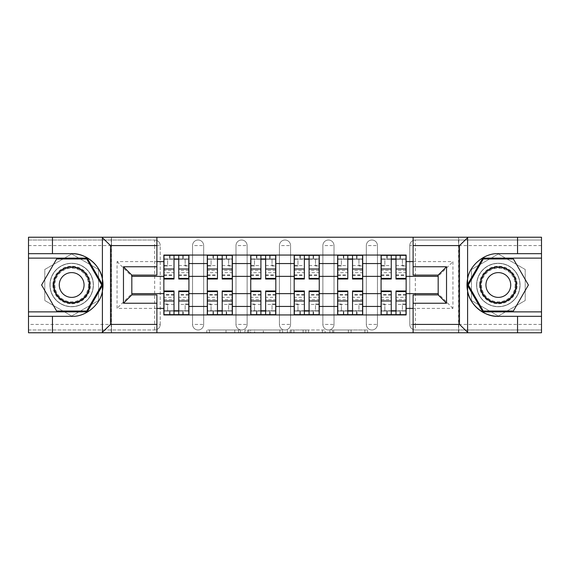 <?xml version="1.0" encoding="UTF-8"?>
<svg xmlns="http://www.w3.org/2000/svg" width="570" height="570" viewBox="0 0 570 570"><rect width="100%" height="100%" fill="white"/><g stroke="black" fill="none" stroke-linecap="round" stroke-linejoin="round"><path stroke-width="0.43" stroke-dasharray="2.85 2.14" d="M240.44 332.766L209.482 332.766L240.44 332.766L240.44 329.98L226.019 329.98L226.019 332.766L226.019 329.98L240.44 329.98L240.44 332.766L240.44 329.98L226.019 329.98L226.019 332.766L226.019 329.98L240.44 329.98L209.482 329.98L240.44 329.98M366.325 245.592A5.572 5.572 0 0 1 371.889 240.02A5.572 5.572 0 0 1 377.461 245.592A5.572 5.572 0 0 0 371.889 240.02A5.572 5.572 0 0 0 366.325 245.592L366.325 324.408A5.572 5.572 0 0 0 371.889 329.98A5.572 5.572 0 0 0 377.461 324.408L377.461 245.592A5.572 5.572 0 0 0 371.889 240.02A5.572 5.572 0 0 0 366.325 245.592L366.325 324.408A5.572 5.572 0 0 0 371.889 329.98A5.572 5.572 0 0 0 377.461 324.408L377.461 245.592L366.325 245.592M322.877 245.592A5.572 5.572 0 0 1 328.448 240.02A5.572 5.572 0 0 1 334.013 245.592A5.572 5.572 0 0 0 328.448 240.02A5.572 5.572 0 0 0 322.877 245.592L322.877 324.408A5.572 5.572 0 0 0 328.448 329.98A5.572 5.572 0 0 0 334.013 324.408L334.013 245.592A5.572 5.572 0 0 0 328.448 240.02A5.572 5.572 0 0 0 322.877 245.592L322.877 324.408A5.572 5.572 0 0 0 328.448 329.98A5.572 5.572 0 0 0 334.013 324.408L334.013 245.592L322.877 245.592M279.428 245.592A5.572 5.572 0 0 1 285 240.02A5.572 5.572 0 0 1 290.572 245.592A5.572 5.572 0 0 0 285 240.02A5.572 5.572 0 0 0 279.428 245.592L279.428 324.408A5.572 5.572 0 0 0 285 329.98A5.572 5.572 0 0 0 290.572 324.408L290.572 245.592A5.572 5.572 0 0 0 285 240.02A5.572 5.572 0 0 0 279.428 245.592L279.428 324.408A5.572 5.572 0 0 0 285 329.98A5.572 5.572 0 0 0 290.572 324.408L290.572 245.592L279.428 245.592M235.987 245.592A5.572 5.572 0 0 1 241.552 240.02A5.572 5.572 0 0 1 247.123 245.592A5.572 5.572 0 0 0 241.552 240.02A5.572 5.572 0 0 0 235.987 245.592L235.987 324.408A5.572 5.572 0 0 0 241.552 329.98A5.572 5.572 0 0 0 247.123 324.408L247.123 245.592A5.572 5.572 0 0 0 241.552 240.02A5.572 5.572 0 0 0 235.987 245.592L235.987 324.408A5.572 5.572 0 0 0 241.552 329.98A5.572 5.572 0 0 0 247.123 324.408L247.123 245.592L235.987 245.592M192.539 245.592A5.572 5.572 0 0 1 198.111 240.02A5.572 5.572 0 0 1 203.675 245.592A5.572 5.572 0 0 0 198.111 240.02A5.572 5.572 0 0 0 192.539 245.592L192.539 324.408A5.572 5.572 0 0 0 198.111 329.98A5.572 5.572 0 0 0 203.675 324.408L203.675 245.592A5.572 5.572 0 0 0 198.111 240.02A5.572 5.572 0 0 0 192.539 245.592L192.539 324.408A5.572 5.572 0 0 0 198.111 329.98A5.572 5.572 0 0 0 203.675 324.408L203.675 245.592L192.539 245.592M71.67 306.724A21.724 21.724 0 0 1 49.946 285A21.724 21.724 0 0 1 71.67 263.276A21.724 21.724 0 0 1 93.387 285A21.724 21.724 0 0 1 71.67 306.724A21.724 21.724 0 0 1 49.946 285A21.724 21.724 0 0 1 71.67 263.276A21.724 21.724 0 0 1 93.387 285A21.724 21.724 0 0 1 71.67 306.724A21.724 21.724 0 0 0 93.387 285A21.724 21.724 0 0 0 71.67 263.276A21.724 21.724 0 0 0 49.946 285A21.724 21.724 0 0 0 71.67 306.724A21.724 21.724 0 0 0 93.387 285A21.724 21.724 0 0 0 71.67 263.276A21.724 21.724 0 0 0 49.946 285A21.724 21.724 0 0 0 71.67 306.724M498.33 306.724A21.724 21.724 0 0 1 476.613 285A21.724 21.724 0 0 1 498.33 263.276A21.724 21.724 0 0 1 520.054 285A21.724 21.724 0 0 1 498.33 306.724A21.724 21.724 0 0 1 476.613 285A21.724 21.724 0 0 1 498.33 263.276A21.724 21.724 0 0 1 520.054 285A21.724 21.724 0 0 1 498.33 306.724A21.724 21.724 0 0 0 520.054 285A21.724 21.724 0 0 0 498.33 263.276A21.724 21.724 0 0 0 476.613 285A21.724 21.724 0 0 0 498.33 306.724A21.724 21.724 0 0 0 520.054 285A21.724 21.724 0 0 0 498.33 263.276A21.724 21.724 0 0 0 476.613 285A21.724 21.724 0 0 0 498.33 306.724M364.893 332.766L332.638 332.766L364.893 332.766L364.893 329.98L351.084 329.98L367.629 329.98L367.629 332.766L367.629 329.98L332.638 329.98L367.629 329.98L367.629 332.766L367.629 329.98L364.893 329.98L364.893 332.766M348.356 332.766L333.728 332.766L348.356 332.766L348.356 329.98L351.084 329.98L348.356 329.98L348.356 332.766L348.356 329.98L333.728 329.98L333.728 332.766L333.728 329.98L348.356 329.98L348.356 332.766M329.902 332.766L332.638 332.766L329.902 332.766L329.902 329.98L332.638 329.98L329.902 329.98L329.902 332.766M206.746 332.766L209.482 332.766L206.746 332.766L206.746 329.98L209.482 329.98L206.746 329.98L206.746 332.766M517.546 316.329L517.546 332.766L28.5 332.766L52.454 332.766L52.454 316.329M111.492 332.766L156.892 332.766L156.892 294.889L131.827 294.889L131.827 275.111L156.892 275.111L156.892 237.234L111.492 237.234L111.492 332.766L111.492 237.234M413.107 332.766L458.508 332.766L458.508 237.234L413.107 237.234L413.107 275.111L438.173 275.111L438.173 294.889L413.107 294.889L413.107 332.766L458.786 332.766L458.786 237.234L413.107 237.234M282.606 332.766L279.877 332.766L282.606 332.766L282.606 329.98L282.606 332.766M247.615 332.766L279.877 332.766L244.886 332.766L247.615 332.766L247.615 329.98L282.606 329.98L244.886 329.98L244.886 332.766L244.886 329.98L247.615 329.98L247.615 332.766M290.123 332.766L325.114 332.766L287.394 332.766L290.123 332.766L290.123 329.98L325.114 329.98L325.114 332.766L325.114 329.98L308.577 329.98L308.577 332.766M541.5 324.408L415.338 324.408L415.338 240.02L541.5 240.02L415.338 240.02A5.572 5.572 0 0 0 409.766 245.592L409.766 324.408A5.572 5.572 0 0 0 415.338 329.98A5.572 5.572 0 0 1 409.766 324.408A5.572 5.572 0 0 0 415.338 329.98L541.5 329.98L541.5 237.234L517.546 237.234L517.546 253.671M541.5 245.592L409.766 245.592A5.572 5.572 0 0 1 415.338 240.02A5.572 5.572 0 0 0 409.766 245.592L409.766 324.408L415.338 324.408L415.338 329.98L541.5 329.98L541.5 332.766L541.5 237.234L458.786 237.234L458.786 332.766L541.5 332.766L541.5 237.234L28.5 237.234L28.5 332.766L28.5 329.98L154.662 329.98A5.572 5.572 0 0 0 160.234 324.408L160.234 245.592A5.572 5.572 0 0 0 154.662 240.02A5.572 5.572 0 0 1 160.234 245.592A5.572 5.572 0 0 0 154.662 240.02L28.5 240.02L28.5 237.234L28.5 332.766L156.892 332.766M52.454 253.671L52.454 237.234L28.5 237.234L111.214 237.234L111.214 332.766L111.214 237.234L156.892 237.234M160.234 324.408L160.234 245.592L154.662 245.592L154.662 324.408L28.5 324.408L28.5 329.98L154.662 329.98A5.572 5.572 0 0 0 160.234 324.408A5.572 5.572 0 0 1 154.662 329.98L154.662 324.408L160.234 324.408M28.5 245.592L154.662 245.592L154.662 240.02L28.5 240.02L28.5 324.408M381.081 255.061L406.146 255.061L406.146 259.236L381.081 259.236L381.081 255.061L362.705 255.061L362.705 259.236L337.639 259.236L337.639 255.061L319.257 255.061L319.257 259.236L294.191 259.236L294.191 255.061L275.809 255.061L275.809 259.236L250.743 259.236L250.743 255.061L232.361 255.061L232.361 259.236L207.295 259.236L207.295 255.061L188.919 255.061L188.919 259.236L163.854 259.236L163.854 310.764L188.919 310.764L188.919 259.236M188.919 310.764L188.919 314.939L207.295 314.939L207.295 310.764L232.361 310.764L232.361 259.236M207.295 259.236L207.295 310.764M232.361 310.764L232.361 314.939L250.743 314.939L250.743 310.764L275.809 310.764L275.809 259.236M250.743 259.236L250.743 310.764M275.809 310.764L275.809 314.939L294.191 314.939L294.191 310.764L319.257 310.764L319.257 259.236M294.191 259.236L294.191 310.764M319.257 310.764L319.257 314.939L337.639 314.939L337.639 310.764L362.705 310.764L362.705 259.236M337.639 259.236L337.639 310.764M362.705 310.764L362.705 314.939L381.081 314.939L381.081 310.764L406.146 310.764L406.146 259.236M381.081 259.236L381.081 310.764M362.705 293.636L381.081 293.636M319.257 293.636L337.639 293.636M275.809 293.636L294.191 293.636M232.361 293.636L250.743 293.636M188.919 293.636L207.295 293.636M381.081 276.365L362.705 276.365M337.639 276.365L319.257 276.365M294.191 276.365L275.809 276.365M250.743 276.365L232.361 276.365M207.295 276.365L188.919 276.365M163.854 276.365L131.827 276.365L131.827 293.636L163.854 293.636M156.892 308.391L117.064 308.391L117.064 261.609L156.892 261.609M413.107 261.609L452.936 261.609L452.936 308.391L413.107 308.391M98.546 269.482L71.67 253.964L44.795 269.482L44.795 300.518L71.67 316.036L98.546 300.518L98.546 269.482L71.67 253.964L44.795 269.482L44.795 300.518L71.67 316.036L98.546 300.518L98.546 269.482M458.508 332.766L458.508 237.234M525.205 269.482L498.33 253.964L471.454 269.482L471.454 300.518L498.33 316.036L525.205 300.518L525.205 269.482L498.33 253.964L471.454 269.482L471.454 300.518L498.33 316.036L525.205 300.518L525.205 269.482M406.146 293.636L438.173 293.636L438.173 276.365L406.146 276.365M452.936 308.391L438.173 293.636L438.173 276.365L452.936 261.609M117.064 261.609L131.827 276.365L131.827 293.636L117.064 308.391M188.919 314.939L163.854 314.939L163.854 310.764M163.854 259.236L163.854 255.061L188.919 255.061M207.295 255.061L232.361 255.061M250.743 255.061L275.809 255.061M294.191 255.061L319.257 255.061M337.639 255.061L362.705 255.061M406.146 310.764L406.146 314.939L381.081 314.939M362.705 314.939L337.639 314.939M319.257 314.939L294.191 314.939M275.809 314.939L250.743 314.939M232.361 314.939L207.295 314.939M188.777 310.764L178.752 310.764M174.014 310.764L163.989 310.764M163.989 259.236L174.014 259.236M178.752 259.236L188.777 259.236M377.461 324.408A5.572 5.572 0 0 1 371.889 329.98A5.572 5.572 0 0 1 366.325 324.408L377.461 324.408M334.013 324.408A5.572 5.572 0 0 1 328.448 329.98A5.572 5.572 0 0 1 322.877 324.408L334.013 324.408M290.572 324.408A5.572 5.572 0 0 1 285 329.98A5.572 5.572 0 0 1 279.428 324.408L290.572 324.408M247.123 324.408A5.572 5.572 0 0 1 241.552 329.98A5.572 5.572 0 0 1 235.987 324.408L247.123 324.408M203.675 324.408A5.572 5.572 0 0 1 198.111 329.98A5.572 5.572 0 0 1 192.539 324.408L203.675 324.408M232.225 310.764L222.2 310.764M217.462 310.764L207.437 310.764M207.437 259.236L217.462 259.236M222.2 259.236L232.225 259.236M275.673 310.764L265.641 310.764M260.91 310.764L250.886 310.764M250.886 259.236L260.91 259.236M265.641 259.236L275.673 259.236M319.115 310.764L309.09 310.764M304.359 310.764L294.327 310.764M294.327 259.236L304.359 259.236M309.09 259.236L319.115 259.236M362.563 310.764L352.538 310.764M347.8 310.764L337.775 310.764M337.775 259.236L347.8 259.236M352.538 259.236L362.563 259.236M406.011 310.764L395.986 310.764M391.248 310.764L381.223 310.764M381.223 259.236L391.248 259.236M395.986 259.236L406.011 259.236M250.622 332.766L254.59 332.766L250.622 332.766L250.622 329.98L248.712 329.98L248.712 332.766L248.712 329.98L254.59 329.98L250.622 329.98L250.622 332.766M254.59 332.766L263.333 332.766L254.59 332.766L254.59 329.98L263.333 329.98L263.333 332.766L263.333 329.98L254.59 329.98L254.59 332.766M290.123 329.98L305.848 329.98L305.848 332.766L305.848 329.98L303.112 329.98L305.848 329.98L305.848 332.766L305.848 329.98L308.577 329.98M291.22 329.98L291.22 332.766L291.22 329.98M287.394 329.98L287.394 332.766L287.394 329.98M188.777 270.437L178.752 270.437L178.752 258.958L188.777 258.958L188.777 255.339L182.792 255.339L182.792 258.958L188.777 258.958L185.157 258.958L185.157 265.919L188.777 265.919L188.777 258.958L188.777 265.919L185.157 265.919L185.157 258.958L188.777 258.958L188.777 279.015M169.981 255.339L169.981 258.958L169.981 255.339L163.989 255.339L163.989 265.919L167.609 265.919L167.609 258.958L163.989 258.958L163.989 265.919L167.609 265.919L167.609 258.958L163.989 258.958L174.014 258.958L174.014 255.339L182.792 255.339L182.792 258.958L163.989 258.958L163.989 275.388L163.989 270.437L174.014 270.437L174.014 275.388L174.014 258.958M178.752 270.437L178.752 272.688L188.777 272.688M178.752 272.688L178.752 279.015M174.014 270.437L174.014 279.015M163.989 270.437L163.989 272.688L174.014 272.688M163.989 272.688L163.989 279.015M178.752 258.958L178.752 255.339M163.989 299.564L174.014 299.564L174.014 311.042L163.989 311.042L163.989 314.661L169.981 314.661L169.981 311.042L163.989 311.042L167.609 311.042L167.609 304.081L163.989 304.081L163.989 311.042L163.989 304.081L167.609 304.081L167.609 311.042L163.989 311.042L163.989 290.985M182.792 314.661L182.792 311.042L182.792 314.661L188.777 314.661L188.777 304.081L185.157 304.081L185.157 311.042L188.777 311.042L188.777 304.081L185.157 304.081L185.157 311.042L188.777 311.042L178.752 311.042L178.752 314.661L169.981 314.661L169.981 311.042L188.777 311.042L188.777 294.612L188.777 299.564L178.752 299.564L178.752 294.612L178.752 311.042M174.014 299.564L174.014 297.312L163.989 297.312M174.014 297.312L174.014 290.985M178.752 299.564L178.752 290.985M188.777 299.564L188.777 297.312L178.752 297.312M188.777 297.312L188.777 290.985M174.014 311.042L174.014 314.661M232.225 270.437L222.2 270.437L222.2 258.958L232.225 258.958L232.225 255.339L226.233 255.339L226.233 258.958L232.225 258.958L228.606 258.958L228.606 265.919L232.225 265.919L232.225 258.958L232.225 265.919L228.606 265.919L228.606 258.958L232.225 258.958L232.225 279.015M213.422 255.339L213.422 258.958L213.422 255.339L207.437 255.339L207.437 265.919L211.057 265.919L211.057 258.958L207.437 258.958L207.437 265.919L211.057 265.919L211.057 258.958L207.437 258.958L217.462 258.958L217.462 255.339L226.233 255.339L226.233 258.958L207.437 258.958L207.437 275.388L207.437 270.437L217.462 270.437L217.462 275.388L217.462 258.958M222.2 270.437L222.2 272.688L232.225 272.688M222.2 272.688L222.2 279.015M217.462 270.437L217.462 279.015M207.437 270.437L207.437 272.688L217.462 272.688M207.437 272.688L207.437 279.015M222.2 258.958L222.2 255.339M275.673 270.437L265.641 270.437L265.641 258.958L275.673 258.958L275.673 255.339L269.681 255.339L269.681 258.958L275.673 258.958L272.047 258.958L272.047 265.919L275.673 265.919L275.673 258.958L275.673 265.919L272.047 265.919L272.047 258.958L275.673 258.958L275.673 279.015M256.87 255.339L256.87 258.958L256.87 255.339L250.886 255.339L250.886 265.919L254.505 265.919L254.505 258.958L250.886 258.958L250.886 265.919L254.505 265.919L254.505 258.958L250.886 258.958L260.91 258.958L260.91 255.339L269.681 255.339L269.681 258.958L250.886 258.958L250.886 275.388L250.886 270.437L260.91 270.437L260.91 275.388L260.91 258.958M265.641 270.437L265.641 272.688L275.673 272.688M265.641 272.688L265.641 279.015M260.91 270.437L260.91 279.015M250.886 270.437L250.886 272.688L260.91 272.688M250.886 272.688L250.886 279.015M265.641 258.958L265.641 255.339M102.408 291.063A31.329 31.329 0 0 1 71.67 316.329L28.5 316.329M28.5 253.671L71.67 253.671M28.5 311.876L87.181 311.876L102.7 285L87.181 258.125L28.5 258.125M467.592 278.937A31.329 31.329 0 0 1 498.33 253.671L541.5 253.671M541.5 316.329L498.33 316.329M541.5 258.125L482.819 258.125L467.3 285L482.819 311.876L541.5 311.876M52.868 285A18.796 18.796 0 0 0 71.67 303.796A18.796 18.796 0 0 0 90.466 285A18.796 18.796 0 0 0 71.67 266.204A18.796 18.796 0 0 0 52.868 285M89.077 285A17.406 17.406 0 0 1 71.67 302.406A17.406 17.406 0 0 1 54.264 285A17.406 17.406 0 0 0 71.67 302.406A17.406 17.406 0 0 0 89.077 285A17.406 17.406 0 0 0 71.67 267.594A17.406 17.406 0 0 0 54.264 285A17.406 17.406 0 0 1 71.67 267.594A17.406 17.406 0 0 1 89.077 285A17.406 17.406 0 0 0 71.67 267.594A17.406 17.406 0 0 0 54.264 285M84.061 285A12.39 12.39 0 0 1 71.67 297.39A12.39 12.39 0 0 1 59.273 285A12.39 12.39 0 0 1 71.67 272.61A12.39 12.39 0 0 1 84.061 285M50.082 285A21.582 21.582 0 0 1 71.67 263.418A21.582 21.582 0 0 1 93.252 285A21.582 21.582 0 0 1 71.67 306.582A21.582 21.582 0 0 1 50.082 285A21.582 21.582 0 0 1 71.67 263.418A21.582 21.582 0 0 1 93.252 285A21.582 21.582 0 0 1 71.67 306.582A21.582 21.582 0 0 1 50.082 285M86.704 258.958L101.738 285L86.704 311.042L56.637 311.042L41.603 285L56.637 258.958L86.704 258.958M479.534 285A18.796 18.796 0 0 0 498.33 303.796A18.796 18.796 0 0 0 517.132 285A18.796 18.796 0 0 0 498.33 266.204A18.796 18.796 0 0 0 479.534 285M515.736 285A17.406 17.406 0 0 1 498.33 302.406A17.406 17.406 0 0 1 480.923 285A17.406 17.406 0 0 0 498.33 302.406A17.406 17.406 0 0 0 515.736 285A17.406 17.406 0 0 0 498.33 267.594A17.406 17.406 0 0 0 480.923 285A17.406 17.406 0 0 1 498.33 267.594A17.406 17.406 0 0 1 515.736 285A17.406 17.406 0 0 0 498.33 267.594A17.406 17.406 0 0 0 480.923 285M510.727 285A12.39 12.39 0 0 1 498.33 297.39A12.39 12.39 0 0 1 485.939 285A12.39 12.39 0 0 1 498.33 272.61A12.39 12.39 0 0 1 510.727 285M476.748 285A21.582 21.582 0 0 1 498.33 263.418A21.582 21.582 0 0 1 519.918 285A21.582 21.582 0 0 1 498.33 306.582A21.582 21.582 0 0 1 476.748 285A21.582 21.582 0 0 1 498.33 263.418A21.582 21.582 0 0 1 519.918 285A21.582 21.582 0 0 1 498.33 306.582A21.582 21.582 0 0 1 476.748 285M513.363 258.958L528.397 285L513.363 311.042L483.296 311.042L468.262 285L483.296 258.958L513.363 258.958M207.437 299.564L217.462 299.564L217.462 311.042L207.437 311.042L207.437 314.661L213.422 314.661L213.422 311.042L207.437 311.042L211.057 311.042L211.057 304.081L207.437 304.081L207.437 311.042L207.437 304.081L211.057 304.081L211.057 311.042L207.437 311.042L207.437 290.985M226.233 314.661L226.233 311.042L226.233 314.661L232.225 314.661L232.225 304.081L228.606 304.081L228.606 311.042L232.225 311.042L232.225 304.081L228.606 304.081L228.606 311.042L232.225 311.042L222.2 311.042L222.2 314.661L213.422 314.661L213.422 311.042L232.225 311.042L232.225 294.612L232.225 299.564L222.2 299.564L222.2 294.612L222.2 311.042M217.462 299.564L217.462 297.312L207.437 297.312M217.462 297.312L217.462 290.985M222.2 299.564L222.2 290.985M232.225 299.564L232.225 297.312L222.2 297.312M232.225 297.312L232.225 290.985M217.462 311.042L217.462 314.661M250.886 299.564L260.91 299.564L260.91 311.042L250.886 311.042L250.886 314.661L256.87 314.661L256.87 311.042L250.886 311.042L254.505 311.042L254.505 304.081L250.886 304.081L250.886 311.042L250.886 304.081L254.505 304.081L254.505 311.042L250.886 311.042L250.886 290.985M269.681 314.661L269.681 311.042L269.681 314.661L275.673 314.661L275.673 304.081L272.047 304.081L272.047 311.042L275.673 311.042L275.673 304.081L272.047 304.081L272.047 311.042L275.673 311.042L265.641 311.042L265.641 314.661L256.87 314.661L256.87 311.042L275.673 311.042L275.673 294.612L275.673 299.564L265.641 299.564L265.641 294.612L265.641 311.042M260.91 299.564L260.91 297.312L250.886 297.312M260.91 297.312L260.91 290.985M265.641 299.564L265.641 290.985M275.673 299.564L275.673 297.312L265.641 297.312M275.673 297.312L275.673 290.985M260.91 311.042L260.91 314.661M319.115 270.437L309.09 270.437L309.09 258.958L319.115 258.958L319.115 255.339L313.13 255.339L313.13 258.958L319.115 258.958L315.495 258.958L315.495 265.919L319.115 265.919L319.115 258.958L319.115 265.919L315.495 265.919L315.495 258.958L319.115 258.958L319.115 279.015M300.319 255.339L300.319 258.958L300.319 255.339L294.327 255.339L294.327 265.919L297.953 265.919L297.953 258.958L294.327 258.958L294.327 265.919L297.953 265.919L297.953 258.958L294.327 258.958L304.359 258.958L304.359 255.339L313.13 255.339L313.13 258.958L294.327 258.958L294.327 275.388L294.327 270.437L304.359 270.437L304.359 275.388L304.359 258.958M309.09 270.437L309.09 272.688L319.115 272.688M309.09 272.688L309.09 279.015M304.359 270.437L304.359 279.015M294.327 270.437L294.327 272.688L304.359 272.688M294.327 272.688L294.327 279.015M309.09 258.958L309.09 255.339M362.563 270.437L352.538 270.437L352.538 258.958L362.563 258.958L362.563 255.339L356.578 255.339L356.578 258.958L362.563 258.958L358.943 258.958L358.943 265.919L362.563 265.919L362.563 258.958L362.563 265.919L358.943 265.919L358.943 258.958L362.563 258.958L362.563 279.015M343.767 255.339L343.767 258.958L343.767 255.339L337.775 255.339L337.775 265.919L341.394 265.919L341.394 258.958L337.775 258.958L337.775 265.919L341.394 265.919L341.394 258.958L337.775 258.958L347.8 258.958L347.8 255.339L356.578 255.339L356.578 258.958L337.775 258.958L337.775 275.388L337.775 270.437L347.8 270.437L347.8 275.388L347.8 258.958M352.538 270.437L352.538 272.688L362.563 272.688M352.538 272.688L352.538 279.015M347.8 270.437L347.8 279.015M337.775 270.437L337.775 272.688L347.8 272.688M337.775 272.688L337.775 279.015M352.538 258.958L352.538 255.339M406.011 270.437L395.986 270.437L395.986 258.958L406.011 258.958L406.011 255.339L400.019 255.339L400.019 258.958L406.011 258.958L402.392 258.958L402.392 265.919L406.011 265.919L406.011 258.958L406.011 265.919L402.392 265.919L402.392 258.958L406.011 258.958L406.011 279.015M387.208 255.339L387.208 258.958L387.208 255.339L381.223 255.339L381.223 265.919L384.843 265.919L384.843 258.958L381.223 258.958L381.223 265.919L384.843 265.919L384.843 258.958L381.223 258.958L391.248 258.958L391.248 255.339L400.019 255.339L400.019 258.958L381.223 258.958L381.223 275.388L381.223 270.437L391.248 270.437L391.248 275.388L391.248 258.958M395.986 270.437L395.986 272.688L406.011 272.688M395.986 272.688L395.986 279.015M391.248 270.437L391.248 279.015M381.223 270.437L381.223 272.688L391.248 272.688M381.223 272.688L381.223 279.015M395.986 258.958L395.986 255.339M294.327 299.564L304.359 299.564L304.359 311.042L294.327 311.042L294.327 314.661L300.319 314.661L300.319 311.042L294.327 311.042L297.953 311.042L297.953 304.081L294.327 304.081L294.327 311.042L294.327 304.081L297.953 304.081L297.953 311.042L294.327 311.042L294.327 290.985M313.13 314.661L313.13 311.042L313.13 314.661L319.115 314.661L319.115 304.081L315.495 304.081L315.495 311.042L319.115 311.042L319.115 304.081L315.495 304.081L315.495 311.042L319.115 311.042L309.09 311.042L309.09 314.661L300.319 314.661L300.319 311.042L319.115 311.042L319.115 294.612L319.115 299.564L309.09 299.564L309.09 294.612L309.09 311.042M304.359 299.564L304.359 297.312L294.327 297.312M304.359 297.312L304.359 290.985M309.09 299.564L309.09 290.985M319.115 299.564L319.115 297.312L309.09 297.312M319.115 297.312L319.115 290.985M304.359 311.042L304.359 314.661M337.775 299.564L347.8 299.564L347.8 311.042L337.775 311.042L337.775 314.661L343.767 314.661L343.767 311.042L337.775 311.042L341.394 311.042L341.394 304.081L337.775 304.081L337.775 311.042L337.775 304.081L341.394 304.081L341.394 311.042L337.775 311.042L337.775 290.985M356.578 314.661L356.578 311.042L356.578 314.661L362.563 314.661L362.563 304.081L358.943 304.081L358.943 311.042L362.563 311.042L362.563 304.081L358.943 304.081L358.943 311.042L362.563 311.042L352.538 311.042L352.538 314.661L343.767 314.661L343.767 311.042L362.563 311.042L362.563 294.612L362.563 299.564L352.538 299.564L352.538 294.612L352.538 311.042M347.8 299.564L347.8 297.312L337.775 297.312M347.8 297.312L347.8 290.985M352.538 299.564L352.538 290.985M362.563 299.564L362.563 297.312L352.538 297.312M362.563 297.312L362.563 290.985M347.8 311.042L347.8 314.661M381.223 299.564L391.248 299.564L391.248 311.042L381.223 311.042L381.223 314.661L387.208 314.661L387.208 311.042L381.223 311.042L384.843 311.042L384.843 304.081L381.223 304.081L381.223 311.042L381.223 304.081L384.843 304.081L384.843 311.042L381.223 311.042L381.223 290.985M400.019 314.661L400.019 311.042L400.019 314.661L406.011 314.661L406.011 304.081L402.392 304.081L402.392 311.042L406.011 311.042L406.011 304.081L402.392 304.081L402.392 311.042L406.011 311.042L395.986 311.042L395.986 314.661L387.208 314.661L387.208 311.042L406.011 311.042L406.011 294.612L406.011 299.564L395.986 299.564L395.986 294.612L395.986 311.042M391.248 299.564L391.248 297.312L381.223 297.312M391.248 297.312L391.248 290.985M395.986 299.564L395.986 290.985M406.011 299.564L406.011 297.312L395.986 297.312M406.011 297.312L406.011 290.985M391.248 311.042L391.248 314.661M238.531 329.98L238.531 332.766L238.531 329.98M234.769 329.98L234.769 332.766L234.769 329.98M209.482 329.98L209.482 332.766L209.482 329.98M279.877 329.98L279.877 332.766L279.877 329.98M322.385 329.98L322.385 332.766L322.385 329.98M303.112 329.98L303.112 332.766L303.112 329.98M293.956 329.98L293.956 332.766L293.956 329.98M351.084 329.98L351.084 332.766L351.084 329.98M332.638 329.98L332.638 332.766L332.638 329.98M183.205 255.339L183.205 258.958M178.752 265.527L188.777 265.527M178.752 274.932L188.777 274.932M163.989 265.527L174.014 265.527M163.989 274.932L174.014 274.932M169.561 255.339L169.561 258.958M182.792 255.339L182.792 258.958M169.561 314.661L169.561 311.042M174.014 304.473L163.989 304.473M174.014 295.068L163.989 295.068M188.777 304.473L178.752 304.473M188.777 295.068L178.752 295.068M183.205 314.661L183.205 311.042M169.981 314.661L169.981 311.042M226.653 255.339L226.653 258.958M222.2 265.527L232.225 265.527M222.2 274.932L232.225 274.932M207.437 265.527L217.462 265.527M207.437 274.932L217.462 274.932M213.009 255.339L213.009 258.958M226.233 255.339L226.233 258.958M270.102 255.339L270.102 258.958M265.641 265.527L275.673 265.527M265.641 274.932L275.673 274.932M250.886 265.527L260.91 265.527M250.886 274.932L260.91 274.932M256.45 255.339L256.45 258.958M269.681 255.339L269.681 258.958M88.5 285A16.836 16.836 0 0 1 71.67 301.836A16.836 16.836 0 0 1 54.834 285A16.836 16.836 0 0 1 71.67 268.164A16.836 16.836 0 0 1 88.5 285M515.166 285A16.836 16.836 0 0 1 498.33 301.836A16.836 16.836 0 0 1 481.5 285A16.836 16.836 0 0 1 498.33 268.164A16.836 16.836 0 0 1 515.166 285M213.009 314.661L213.009 311.042M217.462 304.473L207.437 304.473M217.462 295.068L207.437 295.068M232.225 304.473L222.2 304.473M232.225 295.068L222.2 295.068M226.653 314.661L226.653 311.042M213.422 314.661L213.422 311.042M256.45 314.661L256.45 311.042M260.91 304.473L250.886 304.473M260.91 295.068L250.886 295.068M275.673 304.473L265.641 304.473M275.673 295.068L265.641 295.068M270.102 314.661L270.102 311.042M256.87 314.661L256.87 311.042M313.55 255.339L313.55 258.958M309.09 265.527L319.115 265.527M309.09 274.932L319.115 274.932M294.327 265.527L304.359 265.527M294.327 274.932L304.359 274.932M299.898 255.339L299.898 258.958M313.13 255.339L313.13 258.958M356.991 255.339L356.991 258.958M352.538 265.527L362.563 265.527M352.538 274.932L362.563 274.932M337.775 265.527L347.8 265.527M337.775 274.932L347.8 274.932M343.347 255.339L343.347 258.958M356.578 255.339L356.578 258.958M400.439 255.339L400.439 258.958M395.986 265.527L406.011 265.527M395.986 274.932L406.011 274.932M381.223 265.527L391.248 265.527M381.223 274.932L391.248 274.932M386.795 255.339L386.795 258.958M400.019 255.339L400.019 258.958M299.898 314.661L299.898 311.042M304.359 304.473L294.327 304.473M304.359 295.068L294.327 295.068M319.115 304.473L309.09 304.473M319.115 295.068L309.09 295.068M313.55 314.661L313.55 311.042M300.319 314.661L300.319 311.042M343.347 314.661L343.347 311.042M347.8 304.473L337.775 304.473M347.8 295.068L337.775 295.068M362.563 304.473L352.538 304.473M362.563 295.068L352.538 295.068M356.991 314.661L356.991 311.042M343.767 314.661L343.767 311.042M386.795 314.661L386.795 311.042M391.248 304.473L381.223 304.473M391.248 295.068L381.223 295.068M406.011 304.473L395.986 304.473M406.011 295.068L395.986 295.068M400.439 314.661L400.439 311.042M387.208 314.661L387.208 311.042M178.752 275.388L188.777 275.388M163.989 275.388L174.014 275.388M174.014 294.612L163.989 294.612M188.777 294.612L178.752 294.612M222.2 275.388L232.225 275.388M207.437 275.388L217.462 275.388M265.641 275.388L275.673 275.388M250.886 275.388L260.91 275.388M217.462 294.612L207.437 294.612M232.225 294.612L222.2 294.612M260.91 294.612L250.886 294.612M275.673 294.612L265.641 294.612M309.09 275.388L319.115 275.388M294.327 275.388L304.359 275.388M352.538 275.388L362.563 275.388M337.775 275.388L347.8 275.388M395.986 275.388L406.011 275.388M381.223 275.388L391.248 275.388M304.359 294.612L294.327 294.612M319.115 294.612L309.09 294.612M347.8 294.612L337.775 294.612M362.563 294.612L352.538 294.612M391.248 294.612L381.223 294.612M406.011 294.612L395.986 294.612"/><path stroke-width="0.85" d="M458.508 332.766L541.5 332.766L541.5 258.125L482.819 258.125L467.3 285L482.819 311.876L541.5 311.876M156.892 332.766L413.107 332.766L413.107 294.889L438.173 294.889L438.173 275.111L413.107 275.111L413.107 237.234L156.892 237.234L156.892 275.111L131.827 275.111L131.827 294.889L156.892 294.889L156.892 332.766L101.916 332.766L110.516 324.408L156.892 324.408M101.916 332.766L28.5 332.766L28.5 316.329L52.454 316.329L52.454 332.766L111.492 332.766M111.492 237.234L28.5 237.234L28.5 311.876L87.181 311.876L102.7 285L87.181 258.125L28.5 258.125M413.107 237.234L541.5 237.234L541.5 253.671L517.546 253.671L517.546 237.234L458.508 237.234M207.295 314.939L207.295 263.554L188.919 263.554L188.919 314.939M188.919 263.554L188.919 255.061M207.295 263.554L207.295 255.061M232.361 255.061L232.361 314.939M250.743 314.939L250.743 255.061M275.809 255.061L275.809 314.939M294.191 314.939L294.191 255.061M319.257 255.061L319.257 314.939M337.639 314.939L337.639 255.061M362.705 255.061L362.705 314.939M381.081 314.939L381.081 255.061M381.081 293.636L362.705 293.636M337.639 293.636L319.257 293.636M294.191 293.636L275.809 293.636M250.743 293.636L232.361 293.636M207.295 293.636L188.919 293.636M381.081 276.365L362.705 276.365M337.639 276.365L319.257 276.365M294.191 276.365L275.809 276.365M250.743 276.365L232.361 276.365M207.295 276.365L188.919 276.365M131.827 293.636L163.854 293.636L163.854 276.365L131.827 276.365M156.892 261.609L163.854 261.609L163.854 276.365M438.173 276.365L406.146 276.365L406.146 255.061L163.854 255.061L163.854 261.609M406.146 261.609L413.107 261.609M413.107 308.391L406.146 308.391L406.146 293.636L438.173 293.636M163.854 293.636L163.854 314.939L406.146 314.939L406.146 308.391M163.854 308.391L156.892 308.391M406.146 276.365L406.146 293.636M178.752 310.764L174.014 310.764M174.014 259.236L178.752 259.236M222.2 310.764L217.462 310.764M217.462 259.236L222.2 259.236M265.641 310.764L260.91 310.764M260.91 259.236L265.641 259.236M309.09 310.764L304.359 310.764M304.359 259.236L309.09 259.236M352.538 310.764L347.8 310.764M347.8 259.236L352.538 259.236M395.986 310.764L391.248 310.764M391.248 259.236L395.986 259.236M178.752 279.015L178.752 255.339L188.777 255.339L188.777 279.015L178.752 279.015M174.014 258.958L178.752 258.958M178.752 255.339L163.989 255.339L163.989 279.015L174.014 279.015L174.014 255.339L169.981 255.339M174.014 290.985L174.014 314.661L163.989 314.661L163.989 290.985L174.014 290.985M178.752 311.042L174.014 311.042M174.014 314.661L188.777 314.661L188.777 290.985L178.752 290.985L178.752 314.661L182.792 314.661M222.2 279.015L222.2 255.339L232.225 255.339L232.225 279.015L222.2 279.015M217.462 258.958L222.2 258.958M222.2 255.339L207.437 255.339L207.437 279.015L217.462 279.015L217.462 255.339L213.422 255.339M265.641 279.015L265.641 255.339L275.673 255.339L275.673 279.015L265.641 279.015M260.91 258.958L265.641 258.958M265.641 255.339L250.886 255.339L250.886 279.015L260.91 279.015L260.91 255.339L256.87 255.339M52.454 316.329L71.67 316.329C85.322 317.198 100.612 304.622 102.408 291.063L102.408 278.937C100.612 265.378 85.322 252.802 71.67 253.671L28.5 253.671M28.5 316.329L28.5 311.876M156.892 245.592L110.516 245.592L101.916 237.234L52.454 237.234L52.454 253.671M101.916 237.234L156.892 237.234M71.67 253.671A31.329 31.329 0 0 1 102.408 291.063L102.408 332.517M131.827 275.111L123.469 266.76L156.892 266.76M156.892 303.24L123.469 303.24L131.827 294.889M468.084 237.234L459.484 245.592L413.107 245.592M517.546 253.671L498.33 253.671C484.678 252.802 469.388 265.378 467.592 278.937L467.592 291.063C469.388 304.622 484.678 317.198 498.33 316.329L541.5 316.329M541.5 253.671L541.5 258.125M413.107 324.408L459.484 324.408L468.084 332.766L517.546 332.766L517.546 316.329M468.084 332.766L413.107 332.766M498.33 316.329A31.329 31.329 0 0 1 467.592 278.937L467.592 237.483M438.173 294.889L446.531 303.24L413.107 303.24M413.107 266.76L446.531 266.76L438.173 275.111M53.566 285A18.105 18.105 0 0 0 71.67 303.105A18.105 18.105 0 0 0 89.768 285A18.105 18.105 0 0 0 71.67 266.895A18.105 18.105 0 0 0 53.566 285M59.273 285A12.39 12.39 0 0 0 71.67 297.39A12.39 12.39 0 0 0 84.061 285A12.39 12.39 0 0 0 71.67 272.61A12.39 12.39 0 0 0 59.273 285M86.704 258.958L101.738 285L86.704 311.042L56.637 311.042L41.603 285L56.637 258.958L86.704 258.958M480.232 285A18.105 18.105 0 0 0 498.33 303.105A18.105 18.105 0 0 0 516.434 285A18.105 18.105 0 0 0 498.33 266.895A18.105 18.105 0 0 0 480.232 285M485.939 285A12.39 12.39 0 0 0 498.33 297.39A12.39 12.39 0 0 0 510.727 285A12.39 12.39 0 0 0 498.33 272.61A12.39 12.39 0 0 0 485.939 285M513.363 258.958L528.397 285L513.363 311.042L483.296 311.042L468.262 285L483.296 258.958L513.363 258.958M217.462 290.985L217.462 314.661L207.437 314.661L207.437 290.985L217.462 290.985M222.2 311.042L217.462 311.042M217.462 314.661L232.225 314.661L232.225 290.985L222.2 290.985L222.2 314.661L226.233 314.661M260.91 290.985L260.91 314.661L250.886 314.661L250.886 290.985L260.91 290.985M265.641 311.042L260.91 311.042M260.91 314.661L275.673 314.661L275.673 290.985L265.641 290.985L265.641 314.661L269.681 314.661M309.09 279.015L309.09 255.339L319.115 255.339L319.115 279.015L309.09 279.015M304.359 258.958L309.09 258.958M309.09 255.339L294.327 255.339L294.327 279.015L304.359 279.015L304.359 255.339L300.319 255.339M352.538 279.015L352.538 255.339L362.563 255.339L362.563 279.015L352.538 279.015M347.8 258.958L352.538 258.958M352.538 255.339L337.775 255.339L337.775 279.015L347.8 279.015L347.8 255.339L343.767 255.339M395.986 279.015L395.986 255.339L406.011 255.339L406.011 279.015L395.986 279.015M391.248 258.958L395.986 258.958M395.986 255.339L381.223 255.339L381.223 279.015L391.248 279.015L391.248 255.339L387.208 255.339M304.359 290.985L304.359 314.661L294.327 314.661L294.327 290.985L304.359 290.985M309.09 311.042L304.359 311.042M304.359 314.661L319.115 314.661L319.115 290.985L309.09 290.985L309.09 314.661L313.13 314.661M347.8 290.985L347.8 314.661L337.775 314.661L337.775 290.985L347.8 290.985M352.538 311.042L347.8 311.042M347.8 314.661L362.563 314.661L362.563 290.985L352.538 290.985L352.538 314.661L356.578 314.661M391.248 290.985L391.248 314.661L381.223 314.661L381.223 290.985L391.248 290.985M395.986 311.042L391.248 311.042M391.248 314.661L406.011 314.661L406.011 290.985L395.986 290.985L395.986 314.661L400.019 314.661M337.639 263.554L319.257 263.554M294.191 263.554L275.809 263.554M250.743 263.554L232.361 263.554M381.081 263.554L362.705 263.554M337.639 306.446L319.257 306.446M294.191 306.446L275.809 306.446M250.743 306.446L232.361 306.446M207.295 306.446L188.919 306.446M381.081 306.446L362.705 306.446M178.752 278.424L188.777 278.424M178.752 269.019L188.777 269.019M163.989 278.424L174.014 278.424M163.989 269.019L174.014 269.019M174.014 291.576L163.989 291.576M174.014 300.981L163.989 300.981M188.777 291.576L178.752 291.576M188.777 300.981L178.752 300.981M222.2 278.424L232.225 278.424M222.2 269.019L232.225 269.019M207.437 278.424L217.462 278.424M207.437 269.019L217.462 269.019M265.641 278.424L275.673 278.424M265.641 269.019L275.673 269.019M250.886 278.424L260.91 278.424M250.886 269.019L260.91 269.019M102.408 278.937L102.408 237.483M110.516 245.592L110.516 324.408M123.469 303.24L123.469 266.76M467.592 291.063L467.592 332.517M459.484 324.408L459.484 245.592M446.531 266.76L446.531 303.24M217.462 291.576L207.437 291.576M217.462 300.981L207.437 300.981M232.225 291.576L222.2 291.576M232.225 300.981L222.2 300.981M260.91 291.576L250.886 291.576M260.91 300.981L250.886 300.981M275.673 291.576L265.641 291.576M275.673 300.981L265.641 300.981M309.09 278.424L319.115 278.424M309.09 269.019L319.115 269.019M294.327 278.424L304.359 278.424M294.327 269.019L304.359 269.019M352.538 278.424L362.563 278.424M352.538 269.019L362.563 269.019M337.775 278.424L347.8 278.424M337.775 269.019L347.8 269.019M395.986 278.424L406.011 278.424M395.986 269.019L406.011 269.019M381.223 278.424L391.248 278.424M381.223 269.019L391.248 269.019M304.359 291.576L294.327 291.576M304.359 300.981L294.327 300.981M319.115 291.576L309.09 291.576M319.115 300.981L309.09 300.981M347.8 291.576L337.775 291.576M347.8 300.981L337.775 300.981M362.563 291.576L352.538 291.576M362.563 300.981L352.538 300.981M391.248 291.576L381.223 291.576M391.248 300.981L381.223 300.981M406.011 291.576L395.986 291.576M406.011 300.981L395.986 300.981"/></g></svg>
